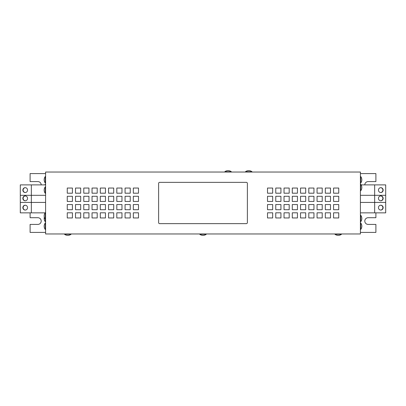 <?xml version="1.0" encoding="UTF-8"?>
<svg xmlns="http://www.w3.org/2000/svg" width="406" height="406" viewBox="0 0 406 406"><rect width="100%" height="100%" fill="white"/><g stroke="black" fill="none" stroke-linecap="round" stroke-linejoin="round"><path stroke-width="0.61" d="M378.458 207.644A2.426 2.345 90 0 0 380.803 210.069A2.426 2.345 90 0 0 383.147 207.644A2.426 2.345 90 0 0 380.803 205.218A2.426 2.345 90 0 0 378.458 207.644M380.671 210.064A2.426 2.345 90 0 0 380.671 205.223M27.542 190.099A2.426 2.345 -90 0 0 25.197 187.673A2.426 2.345 -90 0 0 22.853 190.099A2.426 2.345 -90 0 0 25.197 192.525A2.426 2.345 -90 0 0 27.542 190.099M25.329 187.673A2.426 2.345 -90 0 0 23.122 190.099A2.426 2.345 -90 0 0 25.329 192.52M27.542 207.644A2.426 2.345 -90 0 0 25.197 205.218A2.426 2.345 -90 0 0 22.853 207.644A2.426 2.345 -90 0 0 25.197 210.069A2.426 2.345 -90 0 0 27.542 207.644M25.329 205.223A2.426 2.345 -90 0 0 25.329 210.064M378.458 190.099A2.426 2.345 90 0 0 380.803 192.525A2.426 2.345 90 0 0 383.147 190.099A2.426 2.345 90 0 0 380.803 187.673A2.426 2.345 90 0 0 378.458 190.099M380.671 192.52A2.426 2.345 90 0 0 382.878 190.099A2.426 2.345 90 0 0 380.671 187.673M378.458 198.356A2.426 2.345 90 0 0 380.803 200.782A2.426 2.345 90 0 0 383.147 198.356A2.426 2.345 90 0 0 380.803 195.931A2.426 2.345 90 0 0 378.458 198.356M380.671 200.777A2.426 2.345 90 0 0 380.671 195.936M27.542 198.356A2.426 2.345 -90 0 0 25.197 195.931A2.426 2.345 -90 0 0 22.853 198.356A2.426 2.345 -90 0 0 25.197 200.782A2.426 2.345 -90 0 0 27.542 198.356M25.329 195.936A2.426 2.345 -90 0 0 25.329 200.777M199.747 233.968L199.747 234.277A5.334 5.334 0 0 0 206.253 234.277L199.747 234.277M206.253 233.968L206.253 234.277M360.411 229.476L360.721 229.476A5.334 5.334 0 0 0 360.721 222.975L360.721 229.476M360.411 222.975L360.721 222.975M360.411 183.025L360.721 183.025A5.334 5.334 0 0 0 360.721 176.524L360.721 183.025M360.411 176.524L360.721 176.524M360.411 190.769L360.721 190.769A5.334 5.334 0 0 0 360.721 184.263L360.721 190.769M360.411 184.263L360.721 184.263M360.411 221.737L360.721 221.737A5.334 5.334 0 0 0 360.721 215.231L360.721 221.737M360.411 215.231L360.721 215.231M45.589 186.846L45.279 186.846A5.334 5.334 0 0 0 45.279 193.347L45.279 186.846M45.589 193.347L45.279 193.347M45.589 221.737L45.279 221.737L45.279 212.653A5.334 5.334 0 0 0 45.279 219.154L45.589 219.154M45.589 184.263L45.279 184.263A5.334 5.334 0 0 0 44.868 184.887M45.279 184.887L45.279 184.263M45.589 212.653L45.279 212.653M45.589 176.524L45.279 176.524A5.334 5.334 0 0 0 45.279 183.025L45.279 176.524M45.589 183.025L45.279 183.025M45.589 222.975L45.279 222.975A5.334 5.334 0 0 0 45.279 229.476L45.279 222.975M45.589 229.476L45.279 229.476M334.965 233.968L334.965 234.277A5.334 5.334 0 0 0 341.471 234.277L334.965 234.277M341.471 233.968L341.471 234.277M64.529 233.968L64.529 234.277A5.334 5.334 0 0 0 71.035 234.277L64.529 234.277M71.035 233.968L71.035 234.277M251.979 172.032L251.979 171.723A5.334 5.334 0 0 0 245.473 171.723L251.979 171.723M245.473 172.032L245.473 171.723M231.334 172.032L231.334 171.723A5.334 5.334 0 0 0 224.833 171.723L231.334 171.723M224.833 172.032L224.833 171.723M360.411 172.032L360.411 233.968L45.589 233.968L45.589 172.032L360.411 172.032M75.521 209.709L80.682 209.709L80.682 204.548L75.521 204.548L75.521 209.709M121.973 193.195L121.973 188.034L116.811 188.034L116.811 193.195L121.973 193.195M130.23 193.195L130.23 188.034L125.068 188.034L125.068 193.195L130.23 193.195M138.487 193.195L138.487 188.034L133.325 188.034L133.325 193.195L138.487 193.195M72.425 193.195L72.425 188.034L67.264 188.034L67.264 193.195L72.425 193.195M67.264 209.709L72.425 209.709L72.425 204.548L67.264 204.548L67.264 209.709M72.425 196.291L67.264 196.291L67.264 201.452L72.425 201.452L72.425 196.291M80.682 196.291L75.521 196.291L75.521 201.452L80.682 201.452L80.682 196.291M88.939 196.291L83.778 196.291L83.778 201.452L88.939 201.452L88.939 196.291M97.201 196.291L92.04 196.291L92.04 201.452L97.201 201.452L97.201 196.291M105.459 196.291L100.297 196.291L100.297 201.452L105.459 201.452L105.459 196.291M113.716 196.291L108.554 196.291L108.554 201.452L113.716 201.452L113.716 196.291M113.716 193.195L113.716 188.034L108.554 188.034L108.554 193.195L113.716 193.195M100.297 209.709L105.459 209.709L105.459 204.548L100.297 204.548L100.297 209.709M92.04 209.709L97.201 209.709L97.201 204.548L92.04 204.548L92.04 209.709M83.778 209.709L88.939 209.709L88.939 204.548L83.778 204.548L83.778 209.709M108.554 209.709L113.716 209.709L113.716 204.548L108.554 204.548L108.554 209.709M116.811 209.709L121.973 209.709L121.973 204.548L116.811 204.548L116.811 209.709M125.068 209.709L130.23 209.709L130.23 204.548L125.068 204.548L125.068 209.709M133.325 209.709L138.487 209.709L138.487 204.548L133.325 204.548L133.325 209.709M138.487 196.291L133.325 196.291L133.325 201.452L138.487 201.452L138.487 196.291M130.23 196.291L125.068 196.291L125.068 201.452L130.23 201.452L130.23 196.291M121.973 196.291L116.811 196.291L116.811 201.452L121.973 201.452L121.973 196.291M105.459 193.195L105.459 188.034L100.297 188.034L100.297 193.195L105.459 193.195M97.201 193.195L97.201 188.034L92.04 188.034L92.04 193.195L97.201 193.195M88.939 193.195L88.939 188.034L83.778 188.034L83.778 193.195L88.939 193.195M80.682 193.195L80.682 188.034L75.521 188.034L75.521 193.195L80.682 193.195M72.425 212.805L67.264 212.805L67.264 217.966L72.425 217.966L72.425 212.805M80.682 212.805L75.521 212.805L75.521 217.966L80.682 217.966L80.682 212.805M88.939 212.805L83.778 212.805L83.778 217.966L88.939 217.966L88.939 212.805M97.201 212.805L92.04 212.805L92.04 217.966L97.201 217.966L97.201 212.805M105.459 212.805L100.297 212.805L100.297 217.966L105.459 217.966L105.459 212.805M113.716 212.805L108.554 212.805L108.554 217.966L113.716 217.966L113.716 212.805M121.973 212.805L116.811 212.805L116.811 217.966L121.973 217.966L121.973 212.805M130.23 212.805L125.068 212.805L125.068 217.966L130.23 217.966L130.23 212.805M138.487 212.805L133.325 212.805L133.325 217.966L138.487 217.966L138.487 212.805M322.222 204.548L322.222 209.709L317.061 209.709L317.061 204.548L322.222 204.548M317.061 217.966L317.061 212.805L322.222 212.805L322.222 217.966L317.061 217.966M325.318 217.966L325.318 212.805L330.479 212.805L330.479 217.966L325.318 217.966M333.575 217.966L333.575 212.805L338.736 212.805L338.736 217.966L333.575 217.966M330.479 193.195L325.318 193.195L325.318 188.034L330.479 188.034L330.479 193.195M308.799 217.966L308.799 212.805L313.96 212.805L313.96 217.966L308.799 217.966M300.541 217.966L300.541 212.805L305.703 212.805L305.703 217.966L300.541 217.966M292.284 217.966L292.284 212.805L297.446 212.805L297.446 217.966L292.284 217.966M284.027 217.966L284.027 212.805L289.189 212.805L289.189 217.966L284.027 217.966M275.77 217.966L275.77 212.805L280.932 212.805L280.932 217.966L275.77 217.966M267.513 217.966L267.513 212.805L272.675 212.805L272.675 217.966L267.513 217.966M272.675 204.548L272.675 209.709L267.513 209.709L267.513 204.548L272.675 204.548M280.932 204.548L280.932 209.709L275.77 209.709L275.77 204.548L280.932 204.548M289.189 204.548L289.189 209.709L284.027 209.709L284.027 204.548L289.189 204.548M297.446 204.548L297.446 209.709L292.284 209.709L292.284 204.548L297.446 204.548M305.703 204.548L305.703 209.709L300.541 209.709L300.541 204.548L305.703 204.548M313.96 204.548L313.96 209.709L308.799 209.709L308.799 204.548L313.96 204.548M300.541 201.452L300.541 196.291L305.703 196.291L305.703 201.452L300.541 201.452M308.799 201.452L308.799 196.291L313.96 196.291L313.96 201.452L308.799 201.452M317.061 201.452L317.061 196.291L322.222 196.291L322.222 201.452L317.061 201.452M325.318 201.452L325.318 196.291L330.479 196.291L330.479 201.452L325.318 201.452M333.575 201.452L333.575 196.291L338.736 196.291L338.736 201.452L333.575 201.452M338.736 204.548L338.736 209.709L333.575 209.709L333.575 204.548L338.736 204.548M330.479 204.548L330.479 209.709L325.318 209.709L325.318 204.548L330.479 204.548M289.189 193.195L284.027 193.195L284.027 188.034L289.189 188.034L289.189 193.195M322.222 193.195L317.061 193.195L317.061 188.034L322.222 188.034L322.222 193.195M313.96 193.195L308.799 193.195L308.799 188.034L313.96 188.034L313.96 193.195M305.703 193.195L300.541 193.195L300.541 188.034L305.703 188.034L305.703 193.195M284.027 201.452L284.027 196.291L289.189 196.291L289.189 201.452L284.027 201.452M275.77 201.452L275.77 196.291L280.932 196.291L280.932 201.452L275.77 201.452M267.513 201.452L267.513 196.291L272.675 196.291L272.675 201.452L267.513 201.452M297.446 193.195L292.284 193.195L292.284 188.034L297.446 188.034L297.446 193.195M292.284 201.452L292.284 196.291L297.446 196.291L297.446 201.452L292.284 201.452M338.736 193.195L333.575 193.195L333.575 188.034L338.736 188.034L338.736 193.195M272.675 193.195L267.513 193.195L267.513 188.034L272.675 188.034L272.675 193.195M280.932 193.195L275.77 193.195L275.77 188.034L280.932 188.034L280.932 193.195M45.589 232.42L30.105 232.42L30.105 224.416L37.849 224.416A3.355 3.355 0 0 0 41.204 221.062A3.355 3.355 0 0 0 37.849 217.707L30.105 217.707L30.105 212.856M41.204 184.887A3.355 3.355 0 0 0 37.849 181.583L30.105 181.583L30.105 173.58L45.589 173.58M360.411 232.42L375.895 232.42L375.895 224.416L368.151 224.416A3.355 3.355 0 0 1 364.796 221.062A3.355 3.355 0 0 1 368.151 217.707L375.895 217.707L375.895 212.856M364.796 184.887A3.355 3.355 0 0 1 368.151 181.583L375.895 181.583L375.895 173.58L360.411 173.58M360.411 212.856L385.7 212.856L385.7 202.432L374.657 202.432L374.657 212.856M360.411 202.432L374.657 202.432L374.657 195.311L385.7 195.311L385.7 202.432M45.589 184.887L20.3 184.887L20.3 195.311L31.343 195.311L31.343 184.887M45.589 195.311L31.343 195.311L31.343 202.432L20.3 202.432L20.3 195.311M45.589 202.432L31.343 202.432L31.343 212.856L20.3 212.856L20.3 202.432M45.127 212.856L31.343 212.856M360.411 195.311L374.657 195.311L374.657 184.887L385.7 184.887L385.7 195.311M361.132 184.887L374.657 184.887M247.386 222.61L247.386 183.385A1.03 1.03 0 0 0 246.351 182.355L159.649 182.355A1.03 1.03 0 0 0 158.614 183.385L158.614 222.61A1.03 1.03 0 0 0 159.649 223.64L246.351 223.64A1.03 1.03 0 0 0 247.386 222.61M44.33 217.195A5.334 5.334 0 0 0 45.279 221.737"/></g></svg>
